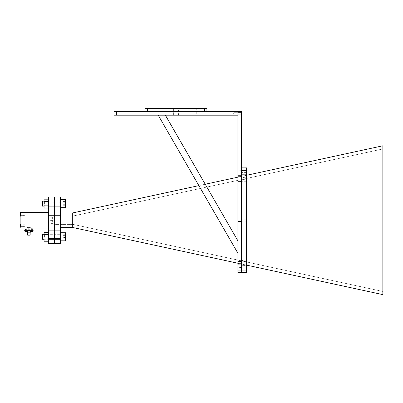 <?xml version="1.0" encoding="UTF-8"?>
<svg xmlns="http://www.w3.org/2000/svg" width="403" height="403" viewBox="0 0 403 403"><rect width="100%" height="100%" fill="white"/><g stroke="black" fill="none" stroke-linecap="round" stroke-linejoin="round"><path stroke-width="0.3" stroke-dasharray="2.02 1.51" d="M42.471 234.304L42.471 239.261L42.471 235.13L42.471 239.261L42.083 238.591L42.083 234.974L42.083 238.591L42.083 234.974L42.471 234.304L42.471 235.13L42.471 234.304L60.546 234.304L60.546 239.261L60.672 234.178L60.672 239.382L60.672 234.178L60.672 239.382L60.672 234.178L44.068 234.304M63.15 236.118L63.15 238.863L63.15 234.702L63.15 236.118L65.629 236.118L65.629 238.863L65.629 234.702L65.629 237.448L65.629 235.367L63.15 235.367L63.15 237.448L65.629 237.448L65.629 238.863L65.629 236.118L63.15 236.118L63.15 234.702L65.629 234.702L65.629 238.863L63.15 238.863L63.15 238.198L65.629 238.198L63.15 238.198L63.15 236.118M60.672 239.463L60.672 232.753L60.672 239.463M48.279 203.636L48.279 200.689L48.279 203.636M47.927 203.636L47.927 201.157L47.927 203.636M44.068 203.636L44.068 200.805L44.068 203.636M44.416 203.636L44.416 201.157L44.416 203.636M48.279 207.661L48.164 199.178L48.279 202.492L48.164 199.178L44.179 199.178L44.068 202.492L44.179 199.188M48.279 202.492L48.164 201.424L44.179 201.424L48.164 201.424L48.279 202.492L48.279 207.555L48.164 205.878L44.179 205.878L44.068 206.412L44.068 204.805L44.179 208.089L44.068 204.805L44.179 205.878L48.164 205.878L48.279 202.492M44.068 204.805L44.068 202.492L44.068 204.805M44.068 236.783L44.068 233.952L44.068 236.783M44.416 236.783L44.416 234.304L44.416 236.783M48.279 236.783L48.279 233.841L48.279 236.783M47.927 236.783L47.927 234.304L47.927 236.783M48.279 240.808L48.279 237.921L48.164 238.994L44.179 238.994L44.068 237.921L44.068 239.533L44.179 238.994L48.164 238.994L48.279 237.921L48.164 241.236L48.164 232.329L44.179 232.329L44.068 239.558M44.068 234.032L44.179 232.335L44.179 234.541L48.164 234.541L48.279 234.007L48.164 232.329L48.279 235.609L48.164 234.541L44.179 234.541L44.068 240.697M48.279 235.609L48.279 237.921L48.279 235.609M44.068 237.951L44.068 235.639M48.279 237.951L48.279 235.639M48.279 234.032L48.279 232.869M48.279 240.702L48.279 239.558M48.164 234.571L44.179 234.571M48.164 239.024L44.179 239.024M48.164 241.236L44.179 241.236M42.083 204.84L42.083 201.827L42.083 204.84M42.471 201.157L42.083 201.827L42.083 205.444L42.471 206.114L42.471 201.157L42.471 206.114L42.471 201.157L60.546 201.157L60.546 206.114L60.672 201.032L60.672 206.235L60.672 201.032L60.672 206.235L60.672 201.032L44.068 201.157M63.15 205.716L63.15 201.555L63.15 205.716L65.629 205.716L65.629 201.555L65.629 205.716L65.629 201.555L65.629 205.716L65.629 201.555L65.629 205.716L63.15 205.716L63.15 204.301L65.629 204.301L63.15 204.301L63.15 202.22L65.629 202.22L63.15 202.22L63.15 201.555L65.629 201.555L63.15 201.555L63.15 202.971L65.629 202.971L63.15 202.971L63.15 205.051L65.629 205.051L63.15 205.051L63.15 205.716M60.672 206.316L60.672 199.606L60.672 206.316M30.527 228.108L28.915 228.108L30.527 228.108L29.847 227.085L29.847 223.151L27.988 223.151L29.847 223.151L27.988 223.151L29.847 223.151L29.847 227.085L29.847 224.96L27.988 224.96L29.847 224.96L27.988 224.96L29.847 224.96L29.847 227.085L30.87 228.108L26.966 228.108L30.87 228.108L26.966 228.108L30.87 228.108L29.847 227.085L27.988 227.085L26.966 228.108L27.988 227.085L29.847 227.085L27.988 227.085L29.847 227.085L27.988 227.085L29.847 227.085L27.988 227.085L29.847 227.085L30.527 227.766L27.308 227.766L30.527 227.766L27.308 227.766L30.527 227.766L30.527 228.108L27.308 228.108L28.915 228.108L27.308 228.108L27.988 227.085L27.308 228.108M27.988 224.96L27.988 227.085L27.988 224.96M20.15 225.715L20.15 227.67L20.15 225.715M21.173 225.715L21.173 226.642L21.173 225.715M20.15 214.698L20.15 216.653L20.15 214.698M21.173 214.698L21.173 215.63L21.173 214.698M23.298 214.698L23.298 215.63L23.298 214.698M23.298 225.715L23.298 226.642L23.298 225.715M246.565 265.124L241.609 264.051L241.609 265.174L246.565 265.557L246.565 265.124L246.565 265.557L241.609 265.174L241.609 261.527L241.609 264.826L241.609 264.051L237.896 264.051L241.609 264.051L241.609 264.69L241.609 264.051L246.565 265.124L237.896 263.245M72.711 227.488L72.711 212.93L382.85 145.785L382.85 294.628L72.731 227.488L60.672 227.488L60.672 212.93L60.672 227.488M103.49 234.148L118.875 237.478M48.279 227.645L48.279 224.698L48.279 227.645M48.587 227.645L48.587 225.01L48.587 227.645M48.587 236.783L48.587 234.148L48.587 236.783M48.279 212.774L48.279 215.716L48.279 212.774M48.587 212.774L48.587 210.139L48.587 212.774M48.587 203.636L48.587 201.001L48.587 203.636M54.163 227.645L54.163 225.01L54.163 227.645M54.163 236.783L54.163 234.148L54.163 236.783M54.163 212.774L54.163 210.139L54.163 212.774M54.163 203.636L54.163 201.001L54.163 203.636M54.476 227.645L54.476 224.698L54.476 227.645M54.476 236.783L54.476 233.841L54.476 236.783M54.476 212.774L54.476 215.716L54.476 212.774M54.476 203.636L54.476 200.689L54.476 203.636M54.783 227.645L54.783 225.01L54.783 227.645M54.783 236.783L54.783 234.148L54.783 236.783M54.783 212.774L54.783 210.139L54.783 212.774M54.783 203.636L54.783 201.001L54.783 203.636M60.359 227.645L60.359 225.01L60.359 227.645M60.359 236.783L60.359 234.148L60.359 236.783M60.359 212.774L60.359 210.139L60.359 212.774M60.359 203.636L60.359 201.001L60.359 203.636M60.672 212.774L60.672 215.716L60.672 212.774M60.672 236.783L60.672 233.841L60.672 236.783M60.672 227.645L60.672 224.698L60.672 227.645M60.672 203.636L60.672 200.689L60.672 203.636M24.704 230.34L27.142 230.34L24.704 230.34L24.981 230.34L24.981 228.108L31.827 228.108L26.004 228.108L26.004 230.34L27.802 230.34L24.981 230.34L33.132 230.34L33.132 231.095L30.734 231.095L32.426 231.095A2.478 1.355 -90 0 1 31.983 231.529A2.267 1.431 32.1 0 1 31.882 231.524A2.468 1.335 -80.2 0 1 31.54 231.629L31.58 230.677L31.076 231.524A2.468 1.335 -80.2 0 0 31.389 231.629A2.468 1.335 -80.2 0 1 31.076 231.524A2.267 1.431 -32.1 0 0 31.177 231.529A2.267 1.431 -32.1 0 0 31.283 231.524A2.468 1.335 80.2 0 0 31.62 231.629A2.468 2.045 -75.1 0 0 32.129 231.524A2.267 0.937 43.9 0 0 32.265 231.524A2.468 2.045 75.1 0 1 31.832 231.624A2.468 2.045 75.1 0 1 31.772 231.629A2.468 1.335 80.2 0 0 32.089 231.524A2.267 1.431 32.1 0 1 31.983 231.529M30.034 230.34L32.85 230.34L30.034 230.34L30.034 231.095L32.426 231.095M26.004 231.624A2.478 2.478 0 0 1 24.704 231.095L27.802 231.095A2.478 2.478 0 0 1 26.502 231.624A2.468 2.045 75.1 0 1 26.447 231.629A2.468 1.335 80.2 0 0 26.759 231.524A2.267 1.431 32.1 0 1 26.658 231.529A2.267 1.431 32.1 0 1 26.553 231.524A2.468 1.335 -80.2 0 1 26.215 231.629A2.468 2.045 75.1 0 1 25.706 231.524A2.267 0.937 -43.9 0 1 25.57 231.524A2.468 2.045 -75.1 0 0 26.004 231.624A2.468 2.045 -75.1 0 0 26.064 231.629A2.468 1.335 -80.2 0 1 25.747 231.524A2.267 1.431 -32.1 0 0 25.847 231.529A2.267 1.431 -32.1 0 1 25.747 231.524A2.468 1.335 -80.2 0 0 26.064 231.629L26.255 230.677L26.759 231.524L26.255 230.677L26.432 231.579M31.177 231.529A2.267 1.431 -32.1 0 1 31.076 231.524L31.58 230.677L31.283 231.524A2.267 1.431 -32.1 0 1 31.177 231.529M26.255 231.624A2.468 1.335 80.2 0 1 25.953 231.524L26.255 230.677L26.291 231.629A2.468 2.045 -75.1 0 0 26.805 231.524L26.255 230.677L25.57 231.524L26.255 230.677L25.706 231.524L26.255 230.677L26.215 231.629L26.255 230.677L26.936 231.524A2.267 0.937 43.9 0 1 26.805 231.524A2.468 2.045 -75.1 0 1 26.442 231.614L26.255 230.677L26.553 231.524L26.255 230.677L25.953 231.524A2.267 1.431 -32.1 0 1 25.847 231.529A2.267 1.431 -32.1 0 0 25.953 231.524A2.468 1.335 80.2 0 0 26.291 231.629L26.255 230.677L25.747 231.524L26.255 230.677L26.064 231.614M30.154 232.199L27.676 232.199L30.154 232.199M30.774 231.503L30.774 230.34L27.056 230.34L30.774 230.34M27.056 231.503L27.056 230.34M31.827 230.34L31.827 228.108L32.85 228.108L32.85 230.34L30.693 230.34L32.85 230.34M27.056 232.199L30.774 232.199M27.676 235.171L30.154 235.171M24.981 230.34L26.004 230.34M26.004 228.108L24.981 228.108M32.85 228.108L31.827 228.108M31.58 231.624A2.468 1.335 80.2 0 1 31.283 231.524L31.58 230.677L32.089 231.524L31.58 230.677L31.761 231.579M32.265 231.524L31.58 230.677L31.031 231.524A2.267 0.937 -43.9 0 1 30.9 231.524L31.58 230.677L31.54 231.629A2.468 2.045 75.1 0 1 31.031 231.524L31.58 230.677L31.62 231.629L31.58 230.677L32.129 231.524A2.468 2.045 -75.1 0 1 31.772 231.614L31.58 230.677L32.265 231.524A2.267 0.937 43.9 0 1 32.129 231.524L31.58 230.677L30.9 231.524A2.468 2.045 -75.1 0 0 31.328 231.624A2.468 2.045 -75.1 0 0 31.389 231.629M26.936 231.524L26.255 230.677L26.805 231.524A2.267 0.937 43.9 0 0 26.936 231.524A2.468 2.045 75.1 0 1 26.502 231.624M48.279 228.108L20.15 228.108L20.15 212.31L48.279 212.31L48.279 228.108L48.279 212.31M60.672 238.359L60.672 243.13L60.359 243.442L60.359 238.485L54.783 238.485L54.783 201.928L60.359 201.928L60.359 196.976L60.672 197.284L60.672 202.059L60.359 201.928L60.359 238.485L60.672 238.359L60.672 202.059M54.783 243.442L54.783 238.485L54.476 238.359L54.476 243.13L54.783 243.442L60.359 243.442M60.359 196.976L54.783 196.976L54.476 197.284L54.163 196.976L54.163 243.442L54.476 243.13M48.279 238.359L48.587 238.485L48.587 201.928L48.279 202.059L48.279 243.13L48.587 243.442L48.587 238.485L54.476 238.359L54.476 202.059L54.783 201.928L54.783 196.976M54.163 196.976L48.587 196.976L48.587 201.928L54.476 202.059L54.476 197.284M48.587 243.442L54.163 243.442M48.587 196.976L48.279 197.284L48.279 202.059M72.711 212.93L60.672 212.93M246.565 175.29L241.609 176.368L241.609 175.24L246.565 174.862L246.565 175.29L246.565 174.862L241.609 175.24L241.609 178.887L241.609 175.723L241.609 176.368L237.896 176.368L237.896 175.723L237.896 176.368L241.609 176.368L246.565 175.29L237.896 177.169M205.228 184.242L198.87 185.617M382.85 148.959L382.85 291.46L382.85 148.959L73.064 216.028L73.064 224.39L382.85 291.46L73.064 224.39L73.064 216.028L382.85 148.959M73.064 216.028L54.163 216.028L54.163 224.39L54.163 216.028L73.064 216.028M73.064 224.39L54.163 224.39L73.064 224.39M51.377 220.386L52.707 220.295L51.377 219.983L50.446 220.295L51.377 220.386L50.446 220.295L51.377 219.983L49.826 220.295L52.924 220.295L49.826 220.295L50.138 219.983L52.617 219.983L51.377 219.983L52.707 220.295L50.043 220.295L51.377 220.386M52.617 217.197L52.617 219.983L52.924 220.295L52.304 220.295L52.924 220.295L52.617 219.983L50.138 219.983L52.617 219.983L52.617 217.197L50.138 217.197L50.138 219.983L50.138 217.197L52.617 217.197M50.138 223.393L50.138 220.386L50.138 223.393L52.617 223.393L52.617 220.386L52.617 223.393L50.138 223.393M29.57 228.108L28.265 228.108L29.57 228.108L29.57 229.287L28.265 229.287L29.57 229.287M28.265 228.108L28.265 229.287M28.719 228.108L28.719 227.594L28.719 228.108L27.928 228.108L29.908 228.108L29.615 227.594L29.908 228.108L29.117 228.108L29.117 227.594L29.117 228.108L29.117 227.594L29.117 228.108L28.719 228.108L28.719 227.594L28.22 227.594L28.719 227.594L28.719 228.108L28.719 227.594L29.615 227.594L28.22 227.594L28.719 227.594L28.532 228.108L29.908 228.108L29.117 228.108L29.117 227.594L28.719 227.594L29.615 227.594L28.719 228.108L29.117 228.108L28.719 228.108L28.719 229.287L29.117 229.287L28.719 229.287M29.117 228.108L29.117 229.287M25.449 230.294L27.056 230.294L25.449 230.294L27.056 230.294L25.449 230.294L26.925 230.048L25.48 229.781L27.026 229.781L25.48 229.781L27.026 229.781L25.48 229.781L25.48 229.347L27.026 229.347L25.48 229.347L27.026 229.347L25.48 229.347L25.449 230.294L25.449 229.347L27.056 229.347L27.056 230.294L27.056 229.347L25.449 229.347L25.449 230.294M30.774 229.347L32.386 229.347L30.774 229.347L30.774 230.294L32.386 230.294L30.774 230.294L32.386 230.294L30.774 230.294L30.774 229.347L32.386 229.347L32.386 230.294L30.91 230.048L32.356 229.781L30.809 229.781L32.356 229.781L30.809 229.781L32.356 229.781L32.356 229.347L30.809 229.347L32.356 229.347L30.809 229.347L32.356 229.347L32.386 230.294L32.386 229.347L30.774 229.347M25.449 229.347L27.056 229.347L25.449 229.347M44.068 200.86L44.068 199.722M44.068 204.774L44.068 202.462M48.164 201.394L48.279 202.462L48.164 201.394L44.179 201.394M48.164 205.847L48.279 204.774L48.279 206.386L48.164 205.847L44.179 205.847M48.279 202.462L48.279 204.774M48.279 199.712L48.279 200.86M48.279 206.386L48.279 207.55M44.068 206.386L44.068 207.55M44.179 208.089L48.164 208.089M65.629 206.276L65.629 199.671M65.629 239.422L65.563 232.753L65.629 239.422M65.629 232.828L65.629 234.143M65.629 234.702L63.15 234.702L63.15 235.367L65.629 235.367M65.629 237.448L63.15 237.448L63.15 238.863L65.629 238.863M28.22 227.594L27.928 228.108L28.532 228.108L27.928 228.108L28.22 227.594M29.615 227.594L29.908 228.108L29.615 227.594M20.659 225.484L20.659 225.02L20.15 224.723L20.15 226.708L20.15 225.519L20.659 225.519L20.15 225.519L20.15 224.723L20.15 225.917L20.659 225.917L20.15 225.917L20.15 226.708L20.15 225.519L20.659 225.519L20.659 225.917L20.15 225.917L20.659 225.917L20.15 225.917L20.15 226.708L20.15 224.723L20.659 225.02L20.15 225.917L20.659 225.917L20.659 225.519L20.15 225.519L20.659 225.519L20.659 225.02L20.15 224.723L20.659 225.02L20.659 225.519L20.15 225.519L20.659 225.519L20.659 226.41L20.15 226.708L20.659 226.41L20.659 225.917L20.15 225.917L20.659 225.917L20.15 225.917L20.659 225.917L20.659 225.519L20.15 225.519L20.659 225.519L20.659 225.02L20.15 224.723L20.659 225.02L20.659 226.41L20.15 226.708L20.659 226.41L20.659 225.917L20.15 225.917L20.659 225.917L20.659 225.519L20.15 225.519L20.659 225.484M25.107 226.249L25.107 224.788L25.107 226.249M21.173 226.249L21.173 224.788L20.493 224.103L20.493 227.327L20.493 224.103L20.493 227.327L20.493 224.103L20.493 227.327L20.493 224.103L20.15 224.103L21.173 224.788L21.173 226.647L20.15 227.327L20.15 224.103L20.15 227.327L20.15 224.103L21.173 224.788L21.173 226.249M20.659 214.467L20.659 214.003L20.15 213.711L20.15 215.691L20.15 214.502L20.659 214.502L20.15 214.502L20.15 213.711L20.15 214.9L20.659 214.9L20.15 214.9L20.15 215.691L20.15 214.502L20.659 214.502L20.659 214.9L20.15 214.9L20.659 214.9L20.15 214.9L20.15 215.691L20.15 213.711L20.659 214.003L20.15 214.9L20.659 214.9L20.659 214.502L20.15 214.502L20.659 214.502L20.659 214.003L20.15 213.711L20.659 214.003L20.659 214.502L20.15 214.502L20.659 214.502L20.659 215.398L20.15 215.691L20.659 215.398L20.659 214.9L20.15 214.9L20.659 214.9L20.15 214.9L20.659 214.9L20.659 214.502L20.15 214.502L20.659 214.502L20.659 214.003L20.15 213.711L20.659 214.003L20.659 215.398L20.15 215.691L20.659 215.398L20.659 214.9L20.15 214.9L20.659 214.9L20.659 214.502L20.15 214.502L20.659 214.467M25.107 215.237L25.107 213.771L25.107 215.237M21.173 215.237L21.173 213.771L20.493 213.091L20.493 216.31L20.493 213.091L20.493 216.31L20.493 213.091L20.493 216.31L20.493 213.091L20.15 213.091L21.173 213.771L21.173 215.63L20.15 216.31L20.15 213.091L20.15 216.31L20.15 213.091L21.173 213.771L21.173 215.237M23.298 226.642L21.173 226.642L23.298 226.642L21.173 226.642L20.15 227.327L20.15 224.103L20.15 227.327L21.173 226.647L21.173 224.788L20.15 223.766M23.298 215.63L21.173 215.63L23.298 215.63L21.173 215.63L20.15 216.31L20.15 213.091L20.15 216.31L21.173 215.63L21.173 213.771L20.15 212.749M20.659 226.098L20.15 226.708L20.659 226.41L20.659 225.917L20.15 226.098L20.659 226.098M20.659 215.086L20.15 215.691L20.659 215.398L20.659 214.9L20.15 215.086L20.659 215.086M237.896 264.051L237.896 261.527L237.896 264.051M237.896 178.887L237.896 261.527L237.896 178.887L241.609 178.887L241.609 261.527L241.609 178.887L237.896 178.887M237.896 264.69L241.609 264.826L237.896 264.69M237.896 176.801L237.896 175.592L237.896 176.801L241.609 176.801L237.896 176.801M241.609 113.329L241.609 111.591L241.609 113.329M240.772 113.329L240.772 112.427L240.772 113.329M237.896 113.329L237.896 112.427L237.896 113.329M237.896 171.577L237.896 170.273L237.896 171.577M241.609 171.577L241.609 170.273L241.609 171.577M237.896 220.209L237.896 218.905L237.896 220.209M241.609 220.209L241.609 218.905L241.609 220.209M237.896 268.841L237.896 270.141L237.896 268.841M241.609 268.841L241.609 270.141L241.609 268.841M237.896 260.167L237.896 258.867L237.896 260.167M241.609 260.167L241.609 258.867L241.609 260.167M237.896 180.247L237.896 181.552L237.896 180.247M241.609 180.247L241.609 181.552L241.609 180.247M246.565 270.081L246.565 170.338L241.609 170.338L241.609 167.86L241.609 272.559L246.565 272.559L246.565 270.081L237.896 270.081L237.896 272.559L241.609 272.559L241.609 111.47L113.978 111.47L113.978 115.187L116.457 115.187L116.457 111.47M237.896 270.081L237.896 111.47L237.896 115.187L116.457 115.187M233.962 113.329L233.962 113.963L233.962 113.329M193.097 108.372L196.261 108.372L193.097 108.372L193.097 115.187L196.261 115.187L196.261 108.372M192.876 108.372L196.039 108.372L192.876 108.372L192.876 115.187L196.039 115.187L196.039 108.372M155.921 108.372L159.084 108.372L155.921 108.372L159.084 108.372L155.921 108.372L155.921 115.187L159.084 115.187L159.084 108.372L159.084 115.187L155.921 115.187L155.921 108.372M155.921 115.187L159.084 115.187L155.921 115.187M173.633 108.372L178.549 108.372L173.633 108.372L173.633 115.187L178.549 115.187L178.549 108.372M206.915 108.372L144.959 108.372L144.959 111.47L147.438 111.47L144.959 111.47M204.437 111.47L147.438 111.47L204.437 111.47L204.437 108.372M178.549 115.187L173.633 115.187M196.039 115.187L192.876 115.187M196.261 115.187L193.097 115.187M237.896 253.21L237.896 240.818L165.361 115.187L158.203 115.187L237.896 253.21L237.896 240.818L165.361 115.187L158.203 115.187L237.896 253.21L237.896 240.818L165.361 115.187L158.203 115.187L237.896 253.21M246.565 268.841L246.565 269.864L246.565 268.841M246.565 260.167L246.565 259.144L246.565 260.167M246.565 180.247L246.565 179.224L246.565 180.247M246.565 171.577L246.565 170.555L246.565 171.577M246.565 220.209L246.565 221.232L246.565 220.209M241.609 220.794L241.609 219.771L241.609 220.794M246.565 220.794L246.565 219.771L246.565 220.794M241.609 260.318L241.609 262.771L246.565 263.3L246.565 261.643L241.609 260.318L246.565 261.643L246.565 263.3L241.609 262.771L241.609 180.101L246.565 178.771L246.565 177.113L241.609 177.642L241.609 180.101L241.609 177.642L246.565 177.113L246.565 178.771L241.609 180.101L241.609 260.318M241.609 175.24L241.609 177.642L241.609 175.24M246.565 177.113L246.565 174.66L246.565 177.113M241.609 262.771L241.609 265.753L241.609 262.771M246.565 265.557L246.565 263.3L246.565 265.557M246.565 170.338L246.565 167.86L241.609 167.86M246.565 178.771L246.565 261.643L246.565 178.771M65.563 206.316L65.563 199.606L65.563 206.316M25.404 231.095A2.478 1.355 90 0 0 25.847 231.529A2.478 1.355 -90 0 1 25.404 231.095M60.672 199.606L65.563 199.606L65.629 207.6M29.303 228.108L29.303 227.594L29.303 228.108M28.532 228.108L28.532 227.594L28.532 228.108M20.659 225.332L20.15 225.332L20.659 225.332M20.659 214.315L20.15 214.315L20.659 214.315M237.896 261.527L241.609 261.527L237.896 261.527M241.609 263.617L237.896 263.617L241.609 263.617M241.609 175.723L237.896 175.723L241.609 175.723M147.438 111.47L147.438 108.372M42.471 239.261L44.068 239.261M47.927 201.157L48.279 200.805L47.927 201.157L44.416 201.157L44.068 200.805L44.416 201.157L47.927 201.157M47.927 206.114L44.416 206.114L44.068 206.462L44.416 206.114L47.927 206.114L48.279 206.462L47.927 206.114M44.416 239.261L44.068 239.609L44.416 239.261L47.927 239.261L48.279 239.609L47.927 239.261L44.416 239.261M44.416 234.304L47.927 234.304L48.279 233.952L47.927 234.304L44.416 234.304L44.068 233.952L44.416 234.304M48.279 232.753L48.169 232.335M44.068 206.114L42.471 206.114M23.298 213.771L25.107 213.771M23.298 224.788L25.107 224.788M48.587 225.01L48.279 224.698L48.587 225.01L54.163 225.01L48.587 225.01M60.672 233.841L60.359 234.148L60.672 233.841L60.359 234.148L54.783 234.148L60.359 234.148L54.783 234.148L54.476 233.841L54.163 234.148L54.476 233.841L54.163 234.148L48.587 234.148L54.163 234.148L48.587 234.148L48.279 233.841M48.587 210.139L48.279 209.832L48.587 210.139L54.163 210.139L48.587 210.139M60.672 200.689L60.359 201.001L60.672 200.694L60.359 201.001L54.783 201.001L60.359 201.001L54.783 201.001L54.476 200.689L54.163 201.001L54.476 200.694L54.163 201.001L48.587 201.001L54.163 201.001L48.587 201.001L48.279 200.689M54.163 225.01L54.476 224.698L54.163 225.01M54.163 210.139L54.476 209.832L54.163 210.139M54.783 225.01L54.476 224.698L54.783 225.01L60.359 225.01L54.783 225.01M54.783 234.148L54.476 233.841L54.783 234.148M54.783 210.139L54.476 209.832L54.783 210.139L60.359 210.139L54.783 210.139M54.783 201.001L54.476 200.694L54.783 201.001M60.359 210.139L60.672 209.832L60.359 210.139M60.359 225.01L60.672 224.698L60.359 225.01M31.832 231.624A2.478 2.478 0 0 0 33.132 231.095M27.802 230.34L27.802 231.095M30.034 231.095A2.478 2.478 0 0 0 31.328 231.624M48.279 206.578L48.587 206.265L48.279 206.578L48.587 206.265L54.163 206.265L48.587 206.265L54.163 206.265L54.476 206.578L54.163 206.265L54.476 206.578L54.783 206.265L54.476 206.578L54.783 206.265L60.359 206.265L54.783 206.265L60.359 206.265L60.672 206.578M60.359 215.409L60.672 215.716L60.359 215.409L54.783 215.409L54.476 215.716L54.783 215.409L60.359 215.409M60.359 230.274L60.672 230.587L60.359 230.274L54.783 230.274L54.476 230.587L54.783 230.274L60.359 230.274M48.279 239.725L48.587 239.417L48.279 239.725L48.587 239.417L54.163 239.417L48.587 239.417L54.163 239.417L54.476 239.725L54.163 239.417L54.476 239.725L54.783 239.417L54.476 239.725L54.783 239.417L60.359 239.417L54.783 239.417L60.359 239.417L60.672 239.725M54.163 215.409L54.476 215.716L54.163 215.409L48.587 215.409L48.279 215.716L48.587 215.409L54.163 215.409M54.163 230.274L54.476 230.587L54.163 230.274L48.587 230.274L48.279 230.587L48.587 230.274L54.163 230.274M25.107 215.63L21.173 215.63L25.107 215.63L21.173 215.63L20.15 216.653M25.107 226.647L21.173 226.647L25.107 226.647L21.173 226.647L20.15 227.67L21.173 226.642L20.15 227.67M26.925 230.048L27.026 229.347L26.925 230.048M30.809 229.347L30.774 230.294L30.809 229.347M48.279 199.606L48.169 199.188M60.672 207.661L65.563 207.661M60.672 232.753L65.563 232.753M60.672 240.808L65.563 240.808M27.988 223.151L27.988 227.085L27.988 223.151M241.609 264.826L237.896 264.826L241.609 264.826M241.609 175.592L237.896 175.592L241.609 175.592M237.896 114.225L240.772 114.225L237.896 114.225L240.772 114.225L237.896 114.225L240.772 114.225L241.609 115.062M241.609 172.877L237.896 172.877M241.609 221.509L237.896 221.509L241.609 221.509M241.609 270.141L237.896 270.141M241.609 261.466L237.896 261.466L241.609 261.466M241.609 181.552L237.896 181.552L241.609 181.552M237.896 112.427L240.772 112.427L237.896 112.427L240.772 112.427L237.896 112.427L240.772 112.427L241.609 111.591M241.609 267.542L237.896 267.542M241.609 178.947L237.896 178.947L241.609 178.947M241.609 258.867L237.896 258.867L241.609 258.867M241.609 218.905L237.896 218.905L241.609 218.905M241.609 170.273L237.896 170.273M237.896 112.694L233.962 112.694L237.896 112.694L233.962 112.694L237.896 112.694L233.962 112.694L233.579 113.329L233.962 112.694L233.579 113.329L233.962 112.694L233.579 113.329L233.962 113.963L233.579 113.329L233.962 113.963L233.579 113.329L233.962 113.963L237.896 113.963M246.565 269.864L241.609 269.864M246.565 261.189L241.609 261.189L246.565 261.189M246.565 181.269L241.609 181.269L246.565 181.269M246.565 172.595L241.609 172.595M246.565 221.232L241.609 221.232M246.565 221.816L241.609 221.816M241.609 174.66L246.565 174.66L241.609 174.66M241.609 265.753L246.565 265.753L241.609 265.753M246.565 219.771L241.609 219.771M246.565 259.144L241.609 259.144L246.565 259.144M246.565 219.187L241.609 219.187M246.565 179.224L241.609 179.224L246.565 179.224M246.565 170.555L241.609 170.555M246.565 267.819L241.609 267.819"/><path stroke-width="0.6" d="M65.629 235.367L65.629 237.448M42.471 239.261L42.471 234.304L42.083 234.974L42.083 238.591L42.471 239.261L44.068 239.261M48.279 200.86L48.279 202.462M48.279 204.774L48.279 206.386M44.068 199.712L44.068 200.86M44.179 205.847L44.068 204.774L44.068 206.386L44.179 205.847L48.164 205.847M44.179 208.089L44.068 207.55L44.179 208.089L48.164 208.089M44.068 202.462L44.068 204.774M44.068 206.386L44.068 207.55M48.164 201.394L44.179 201.394M48.164 199.178L44.179 199.178M44.068 239.558L44.068 240.702M44.068 234.032L44.179 232.329L44.068 232.869L44.179 232.329L48.164 232.329L48.279 232.753M48.279 237.951L48.279 239.558M48.279 234.032L48.279 235.639M44.068 237.951L44.068 235.639M44.179 234.571L48.164 234.571M44.179 239.024L48.164 239.024M44.179 241.236L48.164 241.236M60.672 207.661L65.563 207.661L65.563 199.606L65.629 206.276M42.471 206.114L42.471 201.157L42.083 201.827L42.083 205.444L42.471 206.114L44.068 206.114M246.565 175.29L382.85 145.785L382.85 294.628L246.565 265.124M237.896 263.245L72.731 227.488L60.672 227.488M26.064 231.614L26.064 231.629A2.468 2.045 -75.1 0 1 26.004 231.624A2.468 2.045 -75.1 0 1 25.57 231.524A2.267 0.937 -43.9 0 0 25.706 231.524A2.468 2.045 75.1 0 0 26.215 231.629A2.468 1.335 -80.2 0 0 26.553 231.524A2.267 1.431 32.1 0 0 26.658 231.529A2.267 1.431 32.1 0 0 26.759 231.524A2.468 1.335 80.2 0 1 26.447 231.629A2.468 2.045 75.1 0 0 26.502 231.624A2.478 2.478 0 0 0 27.802 231.095L24.704 231.095L24.704 230.34L33.132 230.34L33.132 231.095L30.034 231.095A2.478 2.478 0 0 0 31.328 231.624A2.468 2.045 -75.1 0 1 30.9 231.524A2.267 0.937 -43.9 0 0 31.031 231.524A2.468 2.045 75.1 0 0 31.54 231.629A2.468 1.335 -80.2 0 0 31.882 231.524A2.267 1.431 32.1 0 0 31.983 231.529A2.267 1.431 32.1 0 0 32.089 231.524A2.468 1.335 80.2 0 1 31.772 231.629A2.468 2.045 75.1 0 0 31.832 231.624A2.468 2.045 75.1 0 0 32.265 231.524M26.502 231.624A2.468 2.045 75.1 0 0 26.936 231.524M30.154 232.199L30.154 235.171L27.676 235.171L27.676 232.199M30.774 231.503L30.774 232.199L27.056 232.199L27.056 231.503M32.85 230.34L32.85 228.108M31.827 228.108L31.827 230.34M26.004 230.34L26.004 228.108M24.981 228.108L24.981 230.34M48.279 228.108L20.15 228.108L20.15 212.31L48.279 212.31M60.672 202.059L60.672 238.359L60.359 238.485L60.359 196.976L60.672 197.284L60.672 202.059L54.783 201.928L54.783 238.485L60.359 238.485L60.359 243.442L54.783 243.442L54.783 238.485L54.163 238.485L54.163 196.976L54.476 197.284L54.476 202.059L54.783 201.928L54.783 196.976L60.359 196.976M60.672 238.359L60.672 243.13L60.359 243.442M54.163 196.976L48.587 196.976L48.587 201.928L54.476 202.059L54.476 243.13L54.783 243.442M54.783 196.976L54.476 197.284M54.476 243.13L54.163 243.442L54.163 238.485L48.587 238.485L48.587 243.442L54.163 243.442M48.279 202.059L48.587 201.928L48.587 238.485L48.279 238.359L48.279 197.284L48.587 196.976M48.279 238.359L48.279 243.13L48.587 243.442M72.711 227.488L72.711 212.93L198.87 185.617M60.672 212.93L72.711 212.93M237.896 177.169L205.228 184.242M103.49 234.148L118.875 237.478M60.672 240.808L65.563 240.808L65.629 232.828M65.629 234.143L65.629 234.702M65.629 238.863L65.563 240.808M27.308 228.108L30.527 228.108M20.15 224.103L20.15 227.327M20.15 213.091L20.15 216.31M241.609 167.86L246.565 167.86L246.565 170.338L241.609 170.338L241.609 272.559L237.896 272.559L237.896 270.081L246.565 270.081L246.565 272.559L241.609 272.559L241.609 111.47L237.896 111.47L237.896 270.081M144.959 111.47L144.959 108.372L206.915 108.372L206.915 111.47L206.915 108.372M113.978 111.47L116.457 111.47L116.457 115.187L113.978 115.187L113.978 111.47M116.457 111.47L237.896 111.47L237.896 115.187L116.457 115.187M246.565 170.338L246.565 270.081M237.896 253.21L237.896 240.818L165.361 115.187L158.203 115.187L237.896 253.21M32.426 231.095A2.478 1.355 90 0 1 31.983 231.529M147.438 108.372L147.438 111.47M204.437 111.47L204.437 108.372M60.672 232.753L65.563 232.753M42.471 234.304L44.068 234.304M42.471 201.157L44.068 201.157M60.672 199.606L65.629 199.671M24.704 230.34L24.704 231.095A2.478 2.478 0 0 0 26.004 231.624M27.802 230.34L27.802 231.095M31.832 231.624A2.478 2.478 0 0 0 33.132 231.095M30.034 230.34L30.034 231.095"/></g></svg>
